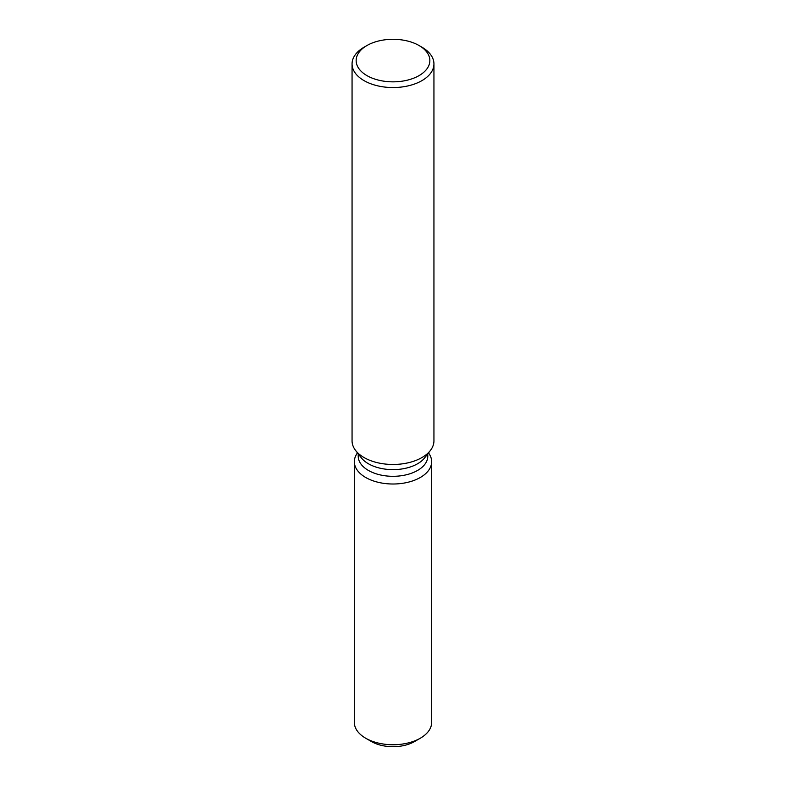 <?xml version="1.0" encoding="UTF-8"?>
<svg xmlns="http://www.w3.org/2000/svg" width="786" height="786" viewBox="0 0 786 786"><rect width="100%" height="100%" fill="white"/><g stroke="black" fill="none" stroke-linecap="round" stroke-linejoin="round"><path stroke-width="1.18" d="M431.652 461.696A38.652 22.313 180 0 1 420.323 477.475A38.652 22.313 180 0 0 428.508 452.893A38.652 22.313 180 0 1 431.652 461.696L431.652 722.432A38.652 22.313 180 0 1 420.323 738.211L414.536 741.552A30.457 17.587 180 0 1 368.909 739.881M427.781 453.836L427.781 456.234A34.781 20.082 180 0 1 417.592 470.431A34.781 20.082 180 0 1 379.687 474.783A34.781 20.082 180 0 1 358.22 456.234L358.22 453.836M420.323 477.475A38.652 22.313 180 0 1 371.326 480.167A38.652 22.313 180 0 1 357.492 452.893A38.652 22.313 180 0 0 354.348 461.696A38.652 22.313 180 0 0 378.213 482.309A38.652 22.313 180 0 0 420.323 477.475M419.056 45.529L421.944 47.199A40.941 23.639 180 0 1 433.941 63.912L433.941 440.838A40.941 23.639 180 0 1 430.374 450.486L424.754 457.747A34.781 20.082 180 0 1 417.592 463.75A34.781 20.082 180 0 1 361.246 457.747L355.626 450.486A40.941 23.639 180 0 1 352.059 440.838L352.059 63.912A40.941 23.639 180 0 1 364.056 47.199L366.944 45.529A36.844 21.271 180 0 1 419.056 45.529A36.844 21.271 180 0 1 419.056 75.613A36.844 21.271 180 0 1 366.944 75.613A36.844 21.271 180 0 1 366.944 45.529L364.056 47.199M430.374 450.486A40.941 23.639 180 0 1 421.944 457.55A40.941 23.639 180 0 1 355.626 450.486M433.941 63.912A40.941 23.639 180 0 1 421.944 80.624A40.941 23.639 180 0 1 377.329 85.753A40.941 23.639 180 0 1 352.059 63.912M365.677 738.211L371.464 741.552A30.457 17.587 180 0 0 414.536 741.552L420.323 738.211A38.652 22.313 180 0 1 365.677 738.211A38.652 22.313 180 0 1 354.348 722.432L354.348 461.696"/></g></svg>
